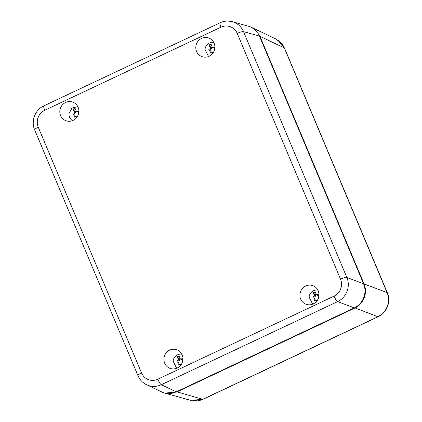 <?xml version="1.0" encoding="UTF-8"?>
<svg xmlns="http://www.w3.org/2000/svg" width="422" height="422" viewBox="0 0 422 422"><rect width="100%" height="100%" fill="white"/><g stroke="black" fill="none" stroke-linecap="round" stroke-linejoin="round"><path stroke-width="0.63" d="M249.998 26.728L251.523 27.367L256.534 31.022L259.952 36.281L284.322 47.913A18.331 17.566 110.6 0 1 284.338 47.96L387.069 292.562C388.91 297.125 388.968 301.762 387.243 306.472C385.381 311.135 382.237 314.543 377.817 316.7L377.927 316.743A18.331 17.566 110.6 0 1 377.885 316.764A5.486 1.113 64.8 0 0 378.117 316.764L203.019 399.302L192.733 400.789M259.583 36.387L259.957 36.281L364.059 283.943C365.9 288.5 365.958 293.137 364.228 297.848C362.356 302.521 359.217 305.929 354.812 308.081L176.712 392.033L164.722 393.088L163.14 392.555M164.722 393.088L190.633 400.346L202.745 399.323A18.331 17.566 110.6 0 1 193.287 400.863M284.201 47.86L280.788 42.601L275.782 38.951L251.523 27.367M181.265 354.169A8.229 7.886 110.6 0 1 181.829 354.116M176.496 368.327A8.229 7.886 110.6 0 1 176.101 367.915M182.953 359.739A9.901 9.49 -69.4 0 0 178.443 350.54A9.901 9.49 -69.4 0 0 163.958 358.42A9.901 9.49 -69.4 0 0 171.59 368.791A9.901 9.49 -69.4 0 0 182.953 359.739M299.958 294.313A9.901 9.49 -69.4 0 0 307.591 304.684A9.901 9.49 -69.4 0 0 318.958 295.632A9.901 9.49 -69.4 0 0 314.448 286.433A9.901 9.49 -69.4 0 0 299.958 294.313M59.85 110.764A9.901 9.49 -69.4 0 0 67.488 121.135A9.901 9.49 -69.4 0 0 78.851 112.083A9.901 9.49 -69.4 0 0 74.341 102.884A9.901 9.49 -69.4 0 0 59.85 110.764M214.851 47.976A9.901 9.49 -69.4 0 0 210.341 38.777A9.901 9.49 -69.4 0 0 195.85 46.657A9.901 9.49 -69.4 0 0 203.488 57.028A9.901 9.49 -69.4 0 0 214.851 47.976M312.101 303.808A8.229 7.886 -69.4 0 0 312.496 304.22M317.835 290.009A8.229 7.886 -69.4 0 0 317.265 290.062M71.998 120.259A8.229 7.886 -69.4 0 0 72.389 120.671M77.727 106.46A8.229 7.886 -69.4 0 0 77.157 106.513M213.727 42.353A8.229 7.886 -69.4 0 0 213.157 42.406M207.999 56.152A8.229 7.886 -69.4 0 0 208.394 56.564M161.299 384.727A18.31 17.55 110.6 0 1 146.988 384.927A18.31 17.55 110.6 0 1 146.988 384.922A18.31 17.55 -69.4 0 0 161.299 384.722L161.299 384.722C156.826 386.779 152.331 386.963 147.816 385.281L162.734 392.407C167.249 394.064 171.743 393.874 176.217 391.848L161.299 384.727A18.31 17.55 -69.4 0 0 161.325 384.711A5.486 1.113 -115.2 0 1 157.802 379.214L334.06 296.133A12.829 12.291 -69.4 0 0 340.554 279.19L237.238 33.407A12.829 12.291 -69.4 0 0 221.007 27.177L44.748 110.263A12.829 12.291 -69.4 0 0 38.254 127.201L141.57 372.985A12.829 12.291 -69.4 0 0 157.802 379.214M176.217 391.848L354.316 307.891L337.616 301.609A18.31 17.55 -69.4 0 0 346.863 277.47A18.31 17.55 110.6 0 1 337.616 301.614C342.026 299.451 345.164 296.038 347.026 291.38C348.783 286.665 348.73 282.033 346.863 277.476L346.863 277.47A18.31 17.55 -69.4 0 0 346.852 277.444A5.486 1.102 157.2 0 0 340.554 279.19M346.852 277.444L243.531 31.661A18.31 17.55 -69.4 0 0 243.52 31.629A18.31 17.55 -69.4 0 0 232.78 21.828A18.31 17.55 110.6 0 1 232.78 21.833A18.31 17.55 110.6 0 1 243.52 31.629L243.52 31.629C241.553 27.129 238.335 23.985 233.867 22.192L228.761 21.1M232.38 21.696L249.808 26.655C254.271 28.448 257.489 31.592 259.456 36.092L363.564 283.753L346.863 277.476M354.316 307.891C358.732 305.734 361.87 302.321 363.732 297.663C365.457 292.952 365.405 288.316 363.564 283.753M312.644 304.162L309.12 297.072A7.585 7.269 110.6 0 1 317.908 290.151M315.308 292.209A1.83 1.751 -69.4 0 0 313.91 293.158L313.277 292.915L314.517 295.869A1.261 1.208 110.6 0 1 313.557 296.608L314.437 296.935A0.723 0.691 110.6 0 0 314.237 298.317M313.277 292.915A1.83 1.751 110.6 0 1 315.218 292.003L316.463 294.957L317.096 295.194A1.261 1.208 110.6 0 1 316.969 295.147M318.805 296.687A1.261 1.208 110.6 0 1 318.705 295.5A0.723 0.691 110.6 0 0 317.618 294.693A1.261 1.208 110.6 0 1 316.463 294.957M313.557 296.608A0.723 0.691 110.6 0 0 313.398 298.001A1.261 1.208 110.6 0 1 314.095 299.657A0.723 0.691 110.6 0 0 315.181 300.464A1.261 1.208 110.6 0 1 316.336 300.2L316.732 301.134M313.91 293.158L315.155 296.112L314.517 295.869M317.618 294.693L318.499 295.02A1.261 1.208 110.6 0 1 317.275 295.263L317.033 295.173M316.336 300.2L317.075 300.68M314.986 300.591A0.723 0.691 110.6 0 1 314.976 299.989A1.261 1.208 110.6 0 0 314.279 298.328L313.451 298.022M315.155 296.112A1.261 1.208 110.6 0 0 315.255 295.353L315.498 295.442A1.261 1.208 110.6 0 1 314.437 296.935M315.255 295.353C315.392 294.503 315.809 294.308 316.5 294.767M316.194 294.53L316.305 294.588A0.723 0.691 110.6 0 0 315.498 295.442M72.542 120.613A7.585 7.269 110.6 0 1 69.018 113.523L71.962 108.074L77.801 106.602M75.2 108.665A1.83 1.751 -69.4 0 0 73.808 109.609L73.17 109.372L74.414 112.326A1.261 1.208 110.6 0 1 73.454 113.059L74.33 113.391A0.723 0.691 110.6 0 0 74.13 114.768M73.17 109.372A1.83 1.751 110.6 0 1 75.116 108.454L76.356 111.408L76.989 111.645A1.261 1.208 110.6 0 1 76.862 111.598M78.698 113.138A1.261 1.208 110.6 0 1 78.597 111.951A0.723 0.691 110.6 0 0 77.516 111.144A1.261 1.208 110.6 0 1 76.356 111.408M73.454 113.059A0.723 0.691 110.6 0 0 73.291 114.452A1.261 1.208 110.6 0 1 73.987 116.113A0.723 0.691 110.6 0 0 75.074 116.915A1.261 1.208 110.6 0 1 76.234 116.651L76.625 117.585M73.808 109.609L75.047 112.563L74.414 112.326M77.516 111.144L78.397 111.477A1.261 1.208 110.6 0 1 77.173 111.714L76.925 111.624M76.234 116.651L76.968 117.131M74.879 117.042A0.723 0.691 110.6 0 1 74.868 116.44A1.261 1.208 110.6 0 0 74.172 114.784L73.344 114.473M75.047 112.563A1.261 1.208 110.6 0 0 75.148 111.804L75.39 111.899A1.261 1.208 110.6 0 1 74.33 113.391M75.148 111.804C75.285 110.954 75.702 110.759 76.393 111.218M76.087 110.986L76.203 111.039A0.723 0.691 110.6 0 0 75.39 111.899M208.542 56.506L205.018 49.416A7.585 7.269 110.6 0 1 213.801 42.495M211.2 44.553A1.83 1.751 -69.4 0 0 209.808 45.502L209.17 45.265L210.414 48.214A1.261 1.208 110.6 0 1 209.454 48.952L210.335 49.284A0.723 0.691 110.6 0 0 210.135 50.661M209.17 45.265A1.83 1.751 110.6 0 1 211.116 44.347L212.356 47.301L212.994 47.538A1.261 1.208 110.6 0 1 212.862 47.491M214.698 49.031A1.261 1.208 110.6 0 1 214.598 47.844A0.723 0.691 110.6 0 0 213.516 47.037A1.261 1.208 110.6 0 1 212.356 47.301M209.454 48.952A0.723 0.691 110.6 0 0 209.275 50.339A0.723 0.691 110.6 0 1 209.275 50.339A1.261 1.208 110.6 0 1 209.987 52.001A0.723 0.691 110.6 0 0 211.074 52.808A1.261 1.208 110.6 0 1 212.234 52.544L212.625 53.478M209.808 45.502L211.047 48.456L210.414 48.214M213.516 47.037L214.397 47.364A1.261 1.208 110.6 0 1 213.173 47.607L212.925 47.517M212.234 52.544L212.973 53.024M210.884 52.935A0.723 0.691 110.6 0 1 210.868 52.333A1.261 1.208 110.6 0 0 210.172 50.677L209.344 50.366M211.047 48.456A1.261 1.208 110.6 0 0 211.148 47.697L211.39 47.786A1.261 1.208 110.6 0 1 210.335 49.284M211.148 47.697C211.29 46.847 211.702 46.652 212.393 47.111M212.087 46.879L212.203 46.932A0.723 0.691 110.6 0 0 211.39 47.786M176.644 368.269L173.12 361.179A7.585 7.269 110.6 0 1 181.908 354.258M179.308 356.316A1.83 1.751 -69.4 0 0 177.91 357.265L177.277 357.028L178.517 359.977A1.261 1.208 110.6 0 1 177.556 360.715L178.437 361.047A0.723 0.691 110.6 0 0 178.237 362.424M177.277 357.028A1.83 1.751 110.6 0 1 179.218 356.11L180.458 359.064L181.096 359.301A1.261 1.208 110.6 0 1 180.969 359.254M182.805 360.794A1.261 1.208 110.6 0 1 182.705 359.607A0.723 0.691 110.6 0 0 181.618 358.8A1.261 1.208 110.6 0 1 180.458 359.064M177.556 360.715A0.723 0.691 110.6 0 0 177.398 362.108A1.261 1.208 110.6 0 1 178.095 363.764A0.723 0.691 110.6 0 0 179.176 364.571A1.261 1.208 110.6 0 1 180.336 364.307L180.732 365.241M177.91 357.265L179.155 360.219L178.517 359.977M181.618 358.8L182.499 359.133A1.261 1.208 110.6 0 1 181.275 359.37L181.033 359.28M180.336 364.307L181.075 364.787M178.986 364.698A0.723 0.691 110.6 0 1 178.975 364.096A1.261 1.208 110.6 0 0 178.279 362.44L177.451 362.129M179.155 360.219A1.261 1.208 110.6 0 0 179.255 359.46L179.498 359.549A1.261 1.208 110.6 0 1 178.437 361.047M179.255 359.46C179.392 358.61 179.809 358.415 180.5 358.874M180.194 358.642L180.305 358.695A0.723 0.691 110.6 0 0 179.498 359.549M284.338 47.96A5.486 1.102 -22.8 0 1 284.512 48.113L387.333 292.715C391.257 301.461 386.879 312.881 378.117 316.764M203.019 399.302A5.486 1.113 64.8 0 1 202.787 399.302L377.885 316.764M278.14 40.322A18.331 17.566 110.6 0 1 284.322 47.913M387.069 292.562L364.059 283.943M387.18 292.604A18.331 17.566 110.6 0 1 377.927 316.743M202.618 399.286L176.507 391.711M354.601 307.754L377.817 316.7M363.685 284.043L364.059 283.937M44.748 110.263A5.486 1.113 64.8 0 1 43.872 105.853L220.131 22.767A5.486 1.113 64.8 0 0 221.007 27.177M43.872 105.853C35.121 109.731 30.748 121.14 34.667 129.881A5.486 1.102 -22.8 0 1 38.254 127.201M34.667 129.881L137.983 375.664A5.486 1.102 -22.8 0 1 141.57 372.985M334.06 296.133A5.486 1.113 -115.2 0 0 337.584 301.624L161.325 384.711M243.531 31.661A5.486 1.102 157.2 0 0 237.238 33.407M259.456 36.092L243.52 31.629M314.095 299.657L314.976 299.989M73.987 116.113L74.868 116.44M209.987 52.001L210.868 52.333M178.095 363.764L178.975 364.096M277.671 40.006L284.512 48.113M137.983 375.664C139.824 379.911 142.826 382.997 146.988 384.922L146.988 384.927M232.78 21.828L232.78 21.833C228.471 20.567 224.256 20.878 220.131 22.767M313.425 298.011L314.306 298.338M73.317 114.462L74.198 114.795M209.317 50.355L210.198 50.682M177.425 362.118L178.306 362.445"/></g></svg>
